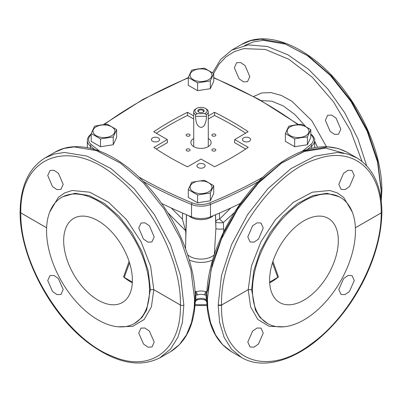 <?xml version="1.0" encoding="UTF-8"?>
<svg xmlns="http://www.w3.org/2000/svg" width="402" height="402" viewBox="0 0 402 402"><rect width="100%" height="100%" fill="white"/><g stroke="black" fill="none" stroke-linecap="round" stroke-linejoin="round"><path stroke-width="0.6" d="M67.883 262.059A48.587 28.05 60 0 1 73.471 218.532A48.587 28.05 60 0 1 128.183 258.833A48.587 28.05 60 0 1 122.052 302.681A48.587 28.05 60 0 1 67.883 262.059M129.077 261.375L123.565 276.973L123.896 277.239A49.32 28.477 60 0 0 132.318 282.817M132.353 282.124L123.565 276.973M272.923 261.375L278.435 276.973L278.104 277.239A49.32 28.477 -60 0 1 269.682 282.817M334.117 224.02A48.587 28.05 -60 0 1 324.71 280.088A48.587 28.05 -60 0 1 279.948 302.681A48.587 28.05 -60 0 1 273.817 296.872A48.587 28.05 -60 0 1 283.531 240.356A48.587 28.05 -60 0 1 328.529 218.532A48.587 28.05 -60 0 1 334.117 224.02M269.647 282.124L278.435 276.973M219.412 213.075L219.592 219.08L223.341 222.562L234.25 212.653M215.547 214.723L215.768 221.814C215.869 220.512 217.145 219.598 219.592 219.08L230.763 208M167.755 212.653L185.583 230.668L182.407 219.08L171.237 208M182.588 213.075L182.407 219.08M149.519 290.169A72.807 42.034 60 0 1 134.439 323.499A72.807 42.034 60 0 1 78.335 303.992A72.807 42.034 60 0 1 46.552 230.723A72.807 42.034 60 0 1 61.632 197.392A72.807 42.034 60 0 1 117.736 216.899A72.807 42.034 60 0 1 149.519 290.169M355.448 230.723A72.807 42.034 120 0 0 340.368 197.392A72.807 42.034 120 0 0 284.264 216.899A72.807 42.034 120 0 0 252.481 290.169A72.807 42.034 120 0 0 267.561 323.499A72.807 42.034 120 0 0 323.665 303.992A72.807 42.034 120 0 0 355.448 230.723M214.326 254.773L215.899 228.622L215.768 221.814A4.854 1.08 179 0 0 218.386 222.708A4.854 1.08 179 0 0 223.341 222.562L223.698 231.693M317.51 147.217L314.666 141.092M305.43 126.253L294.877 114.55L283.375 105.967L271.837 101.198L261.184 100.621M185.583 230.668L185.835 234.281L185.548 248.677M134.439 323.499L141.926 317.56L146.609 310.078L150.373 289.646L148.273 271.038L141.921 251.481L131.866 232.647L118.967 216.17L104.344 203.457L89.254 195.608L74.988 193.302L62.787 196.729L61.632 197.392M352.298 212.065L343.69 197.397L337.298 192.89L329.761 190.483L312.259 192.196L293.385 202.322L275.521 219.582L260.913 241.803L251.406 266.184L248.195 289.691L221.592 305.048A2.427 1.402 -120 0 0 221.592 305.017L248.195 289.661L251.627 289.646L253.727 271.038L260.079 251.481L270.134 232.647L283.033 216.17L297.656 203.457L312.746 195.608L327.012 193.302L339.213 196.729L340.368 197.392M251.627 289.646L255.391 310.078L260.074 317.565L267.561 323.499M215.452 214.763L215.899 228.622C216.954 229.155 219.542 229.266 223.653 228.954M187.669 254.757A15.588 9 0 0 0 214.251 254.833A2.427 1.683 -133 0 0 214.261 254.979M340.816 129.193L338.514 134.218L334.544 134.384L330.082 131.298L325.374 120.278L327.68 115.253L331.65 115.083L336.107 118.173L340.816 129.193M249.808 76.651L247.501 81.671L243.532 81.842L239.074 78.757L234.366 67.732L236.667 62.707L240.637 62.541L245.099 65.626L249.808 76.651M154.192 236.939L149.484 225.919L145.022 222.834L141.052 222.999L138.75 228.024L143.459 239.044L147.916 242.13L151.891 241.964L154.192 236.939M63.184 184.397L58.471 173.373L54.014 170.287L50.044 170.453L47.737 175.478L52.451 186.503L56.908 189.588L60.878 189.422L63.184 184.397M63.184 289.485L58.36 278.526L53.893 275.445L49.959 275.596L47.737 280.571L52.561 291.525L57.029 294.606L60.963 294.46L63.184 289.485M154.192 342.027L149.368 331.072L144.906 327.992L140.966 328.138L138.75 333.112L143.569 344.072L148.036 347.152L151.976 347.001L154.192 342.027M263.25 228.024L260.948 222.999L256.978 222.834L252.516 225.919L247.808 236.939L250.109 241.964L254.084 242.13L258.541 239.044L263.25 228.024M354.262 175.478L351.956 170.453L347.986 170.287L343.529 173.373L338.816 184.397L341.122 189.422L345.092 189.588L349.549 186.503L354.262 175.478M354.262 280.571L352.041 275.596L348.107 275.445L343.64 278.526L338.816 289.485L341.037 294.46L344.971 294.606L349.438 291.525L354.262 280.571M263.25 333.112L261.034 328.138L257.094 327.992L252.632 331.072L247.808 342.027L250.024 347.001L253.963 347.152L258.431 344.072L263.25 333.112M207.025 291.912L205.98 291.802A2.427 1.015 109 0 0 204.734 294.983A7.281 4.206 0 0 0 197.266 294.983L195.849 295.113A4.854 2.804 -60 0 1 195.201 294.947L194.955 305.419L195.287 300.872L197.266 298.947A2.427 1.015 71 0 1 196.809 300.038A2.427 1.015 71 0 1 196.789 300.043M206.919 291.978A2.427 1.904 86.1 0 0 206.151 295.113L204.734 294.983M207.045 305.419L207.799 308.198L207.437 298.842L211.125 269.596L221.522 238.818L237.723 209.156L258.335 183.161L281.581 163.081L305.465 150.634L327.926 146.901L338.012 148.433L347.032 152.197C327.665 142.182 305.138 145.986 279.45 163.599C240.703 190.025 208.166 248.225 206.834 293.596L207.045 305.419L206.754 301.766M195.035 291.234L196.02 291.802L194.975 291.912M206.965 291.234L205.98 291.802A9.708 5.603 0 0 0 196.02 291.802A2.427 1.015 71 0 1 197.266 294.983M366.654 165.73L357.921 138.871L344.72 112.746L327.906 89.053L308.57 69.315L287.963 54.823L267.415 46.506L248.27 44.908L231.753 50.134L241.592 44.451L250.612 40.682L260.697 39.155L283.159 42.888L307.043 55.33L330.293 75.415L350.906 101.41L367.106 131.072L377.498 161.85L381.191 191.091L380.895 198.302M195.081 291.978A2.427 1.904 93.9 0 1 195.849 295.113L195.849 300.088L196.015 300.631L196.809 300.038C199.603 299.163 202.397 299.163 205.191 300.038L205.211 300.043M195.272 297.927L194.563 298.842L190.875 269.596L180.478 238.818L164.277 209.156L143.665 183.161L120.419 163.081L96.535 150.634L74.074 146.901L63.988 148.433L54.968 152.197C74.29 140.811 102.711 147.423 128.56 168.086C140.63 177.674 151.629 189.442 161.569 203.402C181.287 230.999 194.015 265.039 195.166 293.596L195.201 294.947M46.617 227.803L20.809 212.904A2.427 1.402 -60 0 1 20.809 212.874L20.1 211.884C20.502 186.015 28.843 168.011 45.13 157.88L54.27 154.041L64.451 152.453L87.038 156.117L110.937 168.554L134.097 188.684L154.524 214.789L170.448 244.607L180.513 275.576L183.84 305.033L182.397 322.419L177.875 337.328L170.448 349.192L159.669 357.961M355.383 227.803L381.191 212.904A2.427 1.412 0.4 0 0 381.9 211.914C381.558 233.874 375.503 256.732 363.73 280.485C352.705 302.239 338.831 320.69 322.108 335.831C294.51 360.86 262.662 370.031 241.592 357.549L231.552 349.192L224.125 337.333L219.603 322.419L218.16 305.033L221.487 275.576L231.552 244.607L247.476 214.789L267.903 188.689L291.058 168.554L314.962 156.117L337.549 152.453L347.73 154.041L356.87 157.88C373.156 168.011 381.498 186.015 381.9 211.884A2.427 1.392 -0.4 0 1 381.191 212.874L355.383 227.773M206.799 294.947A4.854 2.804 60 0 1 206.151 295.113L206.151 300.088A2.427 0.538 -39.3 0 0 205.985 300.631L205.191 300.038L204.734 298.947L206.713 300.872M194.563 298.842L194.201 308.198L194.955 305.419M118.304 326.796L132.755 326.354L144.147 319.495L151.393 306.872L153.805 289.691L180.408 305.048C181.518 350.142 150.358 373.322 111.826 356.061C65.903 338.278 19.733 265.652 20.809 212.904A2.427 1.412 179.6 0 1 20.1 211.914C19.603 258.129 53.3 319.786 93.691 346.75C119.067 363.86 141.308 367.458 160.408 357.549L170.373 351.795L179.408 344.645L186.518 334.791L191.498 322.525L194.201 308.198M207.799 308.198L210.502 322.525L215.482 334.791L222.592 344.645L231.627 351.795L241.592 357.549M195.246 301.766L195.287 300.872M193.719 138.474A10.13 5.849 0 0 0 190.87 142.544A10.13 5.849 0 0 0 193.834 146.68A10.13 5.849 0 0 0 204.879 147.946A10.13 5.849 0 0 0 211.13 142.544A10.13 5.849 0 0 0 208.281 138.474M208.281 119.022L214.502 115.429L214.638 112.374C226.663 118.314 237.818 124.756 248.104 131.695L234.733 139.569L234.461 142.544L245.712 149.041M214.502 115.429A303.364 175.146 180 0 1 245.707 133.238M156.293 133.238A303.364 175.146 180 0 1 187.498 115.429L193.719 119.022M156.288 149.041L167.539 142.544L167.267 139.569L153.77 131.781C164.132 124.776 175.378 118.288 187.508 112.304L193.719 115.892M186.734 150.78A1.97 1.141 180 0 1 186.156 149.976A1.97 1.141 180 0 1 187.377 148.921A1.97 1.141 180 0 1 189.523 149.167A1.97 1.141 180 0 1 190.101 149.976A1.97 1.141 180 0 1 188.885 151.026A1.97 1.141 180 0 1 186.734 150.78M186.734 135.916A1.97 1.141 180 0 1 186.156 135.112A1.97 1.141 180 0 1 187.377 134.062A1.97 1.141 180 0 1 189.523 134.308A1.97 1.141 180 0 1 190.101 135.112A1.97 1.141 180 0 1 188.885 136.162A1.97 1.141 180 0 1 186.734 135.916M212.477 135.916A1.97 1.141 180 0 1 211.899 135.112A1.97 1.141 180 0 1 213.115 134.062A1.97 1.141 180 0 1 215.266 134.308A1.97 1.141 180 0 1 215.844 135.112A1.97 1.141 180 0 1 214.623 136.162A1.97 1.141 180 0 1 212.477 135.916M212.477 150.78A1.97 1.141 180 0 1 211.899 149.976A1.97 1.141 180 0 1 213.115 148.921A1.97 1.141 180 0 1 215.266 149.167A1.97 1.141 180 0 1 215.844 149.976A1.97 1.141 180 0 1 214.623 151.026A1.97 1.141 180 0 1 212.477 150.78M167.267 139.569L153.896 147.444C164.222 154.418 175.428 160.88 187.508 166.84L201 159.046L214.638 166.765C226.713 160.805 237.909 154.338 248.23 147.363L234.733 139.569M187.498 115.429L187.508 112.304M208.281 115.892L214.492 112.304M198.106 167.518A4.095 2.367 180 0 1 196.905 165.845A4.095 2.367 180 0 1 199.432 163.664A4.095 2.367 180 0 1 203.894 164.177A4.095 2.367 180 0 1 205.095 165.845A4.095 2.367 180 0 1 202.568 168.031A4.095 2.367 180 0 1 198.106 167.518M243.617 141.243A4.095 2.367 180 0 1 242.416 139.569A4.095 2.367 180 0 1 244.944 137.389A4.095 2.367 180 0 1 249.406 137.901A4.095 2.367 180 0 1 250.607 139.569A4.095 2.367 180 0 1 248.079 141.755A4.095 2.367 180 0 1 243.617 141.243M152.594 141.243A4.095 2.367 180 0 1 151.393 139.569A4.095 2.367 180 0 1 153.921 137.389A4.095 2.367 180 0 1 158.383 137.901A4.095 2.367 180 0 1 159.584 139.569A4.095 2.367 180 0 1 157.056 141.755A4.095 2.367 180 0 1 152.594 141.243M240.446 203.377A424.708 245.205 180 0 1 210.467 216.834A16.381 9.457 0 0 1 191.533 216.834A424.708 245.205 180 0 1 161.554 203.377M197.362 113.64L195.573 114.63A7.281 4.206 -0 0 1 193.719 111.831A7.281 4.206 -0 0 1 195.849 108.857L196.709 108.359A6.065 3.502 -0 0 0 197.362 113.64L204.638 113.64L206.427 114.63A7.281 4.206 0 0 0 208.281 111.831A7.281 4.206 0 0 0 206.151 108.857L205.291 108.359A6.065 3.502 0 0 0 198.091 107.766A6.065 3.502 -0 0 0 196.709 108.359M204.638 113.64A6.065 3.502 0 0 0 205.291 108.359M206.427 116.319L195.573 116.319C195.774 119.731 195.874 126.218 201 127.429C202.583 127.218 203.749 126.404 204.492 124.987C205.909 122.027 206.558 119.138 206.427 116.319L206.427 114.63M195.573 116.319L195.573 114.63M197.844 110.836A3.156 1.819 0 0 0 198.769 112.128A3.156 1.819 0 0 0 203.231 112.128A3.156 1.819 0 0 0 204.156 110.836A3.156 1.819 0 0 0 201 109.017A3.156 1.819 0 0 0 197.844 110.836M202.995 112.248A2.548 1.472 0 0 0 203.548 111.334A2.548 1.472 0 0 0 201 109.862A2.548 1.472 0 0 0 198.452 111.334A2.548 1.472 0 0 0 199.005 112.248M106.997 137.298A10.919 6.306 180 0 1 93.44 133.022A10.919 6.306 180 0 1 100.847 125.198A10.919 6.306 180 0 1 114.399 129.474A10.919 6.306 180 0 1 106.997 137.298M100.51 138.916L113.233 136.951L113.233 144.75L116.645 137.404L116.645 129.605L107.329 124.228L100.711 124.997L94.606 126.198L91.199 133.539L91.199 141.343L100.51 146.72L100.51 138.916L91.199 133.539M113.233 144.75L100.51 146.72M116.645 129.605L113.233 136.951M204.075 81.249A10.919 6.306 180 0 1 190.523 76.978A10.919 6.306 180 0 1 197.925 69.149A10.919 6.306 180 0 1 211.477 73.425A10.919 6.306 180 0 1 204.075 81.249M197.593 82.867L210.311 80.902L210.311 88.701L213.723 81.355L213.723 73.556L204.407 68.179L197.789 68.948L191.689 70.149L188.277 77.491L188.277 85.294L197.593 90.671L197.593 82.867L188.277 77.491M210.311 88.701L197.593 90.671M213.723 73.556L210.311 80.902M204.075 193.347A10.919 6.306 180 0 1 190.523 189.071A10.919 6.306 180 0 1 197.925 181.247A10.919 6.306 180 0 1 211.477 185.523A10.919 6.306 180 0 1 204.075 193.347M197.593 194.965L210.311 193L210.311 200.799L213.723 193.452L213.723 185.654L204.407 180.277L191.689 182.242L188.277 189.588L188.277 197.387L197.593 202.769L197.593 194.965L188.277 189.588M210.311 200.799L197.593 202.769M213.723 185.654L210.311 193M301.153 137.298A10.919 6.306 180 0 1 287.601 133.022A10.919 6.306 180 0 1 295.003 125.198A10.919 6.306 180 0 1 308.56 129.474A10.919 6.306 180 0 1 301.153 137.298M294.671 138.916L301.289 137.64L307.394 136.951L307.394 144.75L310.801 137.404L310.801 129.605L301.49 124.228L294.867 124.997L288.767 126.198L285.355 133.539L285.355 141.343L294.671 146.72L294.671 138.916L285.355 133.539M307.394 144.75L294.671 146.72M310.801 129.605L307.394 136.951M218.16 305.033L221.592 305.017C219.567 249.526 269.35 173.212 316.806 159.071C353.092 145.961 381.578 169.77 381.191 212.874A2.427 1.402 -120 0 1 381.191 212.904C381.694 257.064 349.966 316.555 311.364 343.826C265.32 379.136 219.783 359.463 221.592 305.048A2.427 1.412 -179.6 0 1 218.16 305.033M129.544 262.828L124.223 277.43M272.455 262.828L277.777 277.43M186.453 214.723L185.835 234.281M326.424 146.665L311.821 120.706L291.952 101.299L281.35 95.43L271.069 92.601L261.667 92.957L253.652 96.485M195.091 304.59A86.867 50.149 0 0 0 206.909 304.59M186.548 214.763L185.598 244.295M188.749 215.683A14.346 8.281 0 0 0 213.251 215.683M189.277 259.918A18.01 10.397 0 0 0 212.723 259.918M49.702 212.065L58.31 197.397L64.702 192.89L72.239 190.483L89.741 192.196L108.615 202.322L126.479 219.582L141.087 241.803L150.594 266.184L153.805 289.661L150.373 289.646M46.617 227.773L20.809 212.874C19.552 155.489 69.978 137.032 117.253 177.578C153.433 206.306 181.372 262.697 180.408 305.017A2.427 1.392 0.4 0 0 183.84 305.033A2.427 1.412 -0.4 0 1 180.408 305.048A2.427 1.402 -60 0 1 180.408 305.017L153.805 289.661L150.373 289.706M248.195 289.676L251.627 289.676M283.696 326.796L269.245 326.354L257.853 319.495L250.607 306.872L248.195 289.691L251.627 289.706M207.618 291.194L212.407 262.883L223.286 233.582L239.376 205.683L259.36 181.453L281.616 162.875L304.334 151.453L325.655 148.122L343.846 153.147M362.056 161.433L350.579 130.715L333.489 101.812L312.304 77.279L288.897 59.3L265.345 49.456L243.728 48.627L234.255 51.647L225.964 56.883L219.04 64.219L213.633 73.496M381.191 189.096L377.584 160.529L367.443 130.459L351.634 101.465L331.519 76.038L308.816 56.355L285.475 44.114L263.501 40.351L253.627 41.788L244.778 45.401M206.728 297.927L207.437 298.842M241.592 44.451C269.888 27.175 317.409 51.154 348.353 95.882C368.986 124.816 381.855 160.78 381.9 190.086L381.191 191.091A2.427 1.392 -179.6 0 0 381.9 190.116A2.427 2.427 0 0 0 381.9 190.086A2.427 1.392 -179.6 0 1 381.9 190.116L381.252 201M204.734 298.947A7.281 4.206 0 0 0 197.266 298.947M310.801 134.625A15.17 8.759 180 0 1 310.666 144.63A423.497 244.501 180 0 1 302.289 151.222M213.723 77.893A423.497 244.501 180 0 1 297.832 124.59M104.264 124.519A423.497 244.501 180 0 1 188.277 77.893M99.711 151.222A423.497 244.501 180 0 1 91.334 144.63A15.17 8.759 180 0 1 91.199 134.625M263.215 176.965A423.497 244.501 180 0 1 209.764 202.884A15.17 8.759 180 0 1 192.236 202.884A423.497 244.501 180 0 1 138.785 176.965M310.666 144.63A1.211 0.809 50.8 0 1 311.656 146.026A424.708 245.205 180 0 1 307.309 149.509M209.764 202.884A1.211 0.573 67.8 0 1 210.467 204.447A16.381 9.457 180 0 1 191.533 204.447A424.708 245.205 180 0 1 143.419 181.538M258.581 181.538A424.708 245.205 180 0 1 210.467 204.447L210.467 216.834M192.236 202.884A1.211 0.573 112.2 0 0 191.533 204.447L191.533 216.834M91.334 144.63A1.211 0.809 129.2 0 0 90.344 146.026A16.381 9.457 180 0 1 87.334 140.564C87.34 138.368 88.42 136.368 90.571 134.559L91.199 134.047M94.696 149.509A424.708 245.205 180 0 1 90.344 146.026L90.344 148.328M91.199 134.464A1.211 0.809 -129.2 0 0 90.571 134.559M310.801 134.464A1.211 0.809 -50.8 0 1 311.429 134.559C313.58 136.368 314.66 138.368 314.666 140.564A16.381 9.457 180 0 1 311.656 146.026L311.656 148.328M206.985 305.56L195.015 305.56M212.578 72.792L220.618 59.511L231.753 50.134M347.032 152.197L356.87 157.88M54.968 152.197L45.13 157.88M231.627 351.795C216.216 342.303 207.919 325.55 206.739 301.54M205.985 300.631L206.799 301.957M196.015 300.631L195.201 301.957M170.373 351.795C185.784 342.303 194.081 325.55 195.261 301.54M103.43 124.615L143.027 99.384L188.277 77.571M213.723 77.571L258.893 99.339L298.435 124.519M310.801 134.047L311.429 134.559M87.334 147.69L87.334 140.564M314.666 147.685L314.666 140.564M193.719 146.614L193.719 111.831M208.281 146.614L208.281 111.831"/></g></svg>
